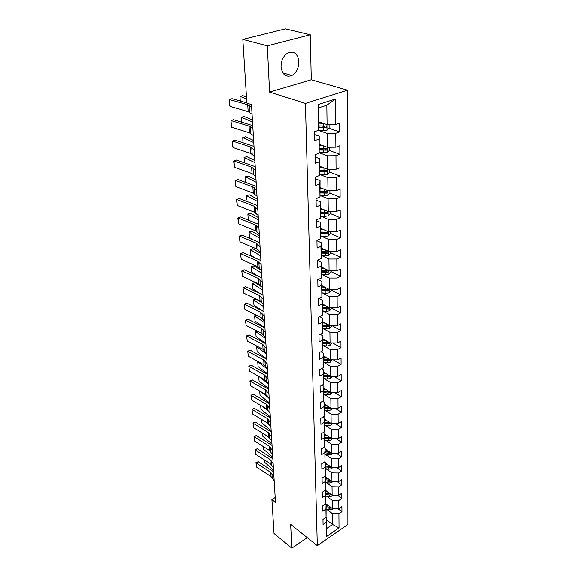 <?xml version="1.0" encoding="UTF-8"?>
<svg xmlns="http://www.w3.org/2000/svg" width="577" height="577" viewBox="0 0 577 577"><rect width="100%" height="100%" fill="white"/><g stroke="black" fill="none" stroke-linecap="round" stroke-linejoin="round"><path stroke-width="0.87" d="M281.057 66.744C282.203 74.685 285.817 77.614 291.897 75.515C296.39 72.738 298.72 68.158 298.872 61.789C297.797 53.625 294.09 50.689 287.757 52.99C283.365 55.897 281.136 60.484 281.057 66.744M310.246 34.757L267.346 45.821L269.596 92.118L311.277 79.777L310.246 34.757L285.427 28.85L242.867 39.387L246.891 103.103L251.514 104.661L275.503 502.401L271.918 499.574L274.053 533.487L291.818 548.15L307.245 537.634M311.277 79.777L347.505 90.192L347.844 524.479L317.3 545.676L305.413 103.434L347.505 90.192M318.937 121.935L327.065 124.625L326.798 105.238L318.677 107.849L318.713 130.294L314.573 131.707L314.761 140.629L318.886 139.194L319.153 153.222L315.071 154.694L315.251 163.363L319.312 161.863L319.571 175.495L315.547 177.024L315.734 185.441L319.73 183.897L319.983 197.146L316.016 198.726L316.196 206.912L320.141 205.311L320.379 218.193L316.47 219.823L316.643 227.778L320.531 226.134L320.769 238.669L316.917 240.342L317.083 248.081L320.92 246.393L321.151 258.59L317.35 260.306L317.509 267.843L321.288 266.112L321.519 277.984L317.768 279.737L317.927 287.072L321.656 285.305L321.872 296.866L318.172 298.662L318.331 305.803L322.009 304L322.218 315.266L318.569 317.09L318.72 324.05L322.355 322.211L322.565 333.189L318.958 335.042L319.103 341.829L322.687 339.961L322.889 350.657L319.341 352.547L319.478 359.161L323.019 357.264L323.214 367.7L319.708 369.612L319.846 376.06L323.336 374.141L323.531 384.318L320.062 386.258L320.199 392.548L323.647 390.6L323.834 400.532L320.415 402.494L320.545 408.631L323.957 406.662L324.137 416.356L320.754 418.339L320.884 424.333L324.252 422.335L324.433 431.798L321.093 433.81L321.216 439.66L324.541 437.647L324.714 446.886L321.418 448.913L321.54 454.626L324.822 452.592L324.995 461.622L321.735 463.663L321.858 469.245L325.103 467.197L325.269 476.018L322.045 478.081L322.161 483.533L325.37 481.47L325.536 490.089L322.348 492.167L322.464 497.497L325.637 495.419L325.796 503.851L322.644 505.935L322.759 511.15L325.897 509.058L326.048 517.302L322.94 519.401L323.048 524.5L326.149 522.394L326.416 536.596L338.995 527.897L332.518 524.457L332.366 513.609L326.806 509.426M318.713 130.294L318.23 104.531L335.461 99.035L335.67 124.517L339.665 123.146L339.716 131.931L328.883 128.303M338.995 527.897L338.879 513.746L341.894 511.698L341.865 506.628L338.836 508.669L338.764 500.461L341.815 498.427L341.786 493.241L338.721 495.275L338.656 486.88L341.735 484.86L341.707 479.559L338.612 481.579L338.54 472.996L341.656 470.983L341.627 465.567L338.497 467.565L338.425 458.787L341.577 456.796L341.548 451.25L338.374 453.233L338.302 444.254L341.49 442.278L341.461 436.609L338.259 438.578L338.18 429.382L341.411 427.427L341.375 421.621L338.129 423.568L338.057 414.156L341.324 412.223L341.288 406.28L338.007 408.206L337.927 398.57L341.231 396.659L341.195 390.571L337.877 392.475L337.797 382.601L341.144 380.712L341.108 374.48L337.747 376.363L337.66 366.251L341.05 364.383L341.014 357.992L337.61 359.846L337.523 349.482L340.949 347.642L340.913 341.101L337.466 342.926L337.379 332.302L340.856 330.491L340.812 323.776L337.329 325.579L337.235 314.681L340.755 312.9L340.711 306.012L337.177 307.786L337.083 296.607L340.646 294.861L340.61 287.793L337.026 289.531L336.932 278.056L340.545 276.347L340.502 269.098L336.874 270.793L336.78 259.023L340.437 257.349L340.394 249.906L336.716 251.565L336.615 239.477L340.322 237.839L340.279 230.201L336.55 231.817L336.449 219.397L340.206 217.803L340.163 209.956L336.384 211.528L336.283 198.762L340.091 197.219L340.048 189.148L336.211 190.677L336.102 177.557L339.968 176.064L339.925 167.763L336.038 169.241L335.929 155.747L339.846 154.304L339.795 145.772L335.857 147.193L335.742 133.316L339.716 131.931M319.153 153.222L319.204 136.186L314.631 134.6M318.367 130.416L327.181 133.424L327.368 147.294L319.362 144.438M319.204 136.186L318.886 139.194M335.742 133.316L327.181 133.424M335.857 147.193L327.368 147.294M319.571 175.495L319.629 158.711L315.121 157.038M319.196 152.804L327.491 155.84L327.671 169.321L319.773 166.32M319.629 158.711L319.312 161.863M335.929 155.747L327.491 155.84M336.038 169.241L327.671 169.321M319.983 197.146L320.04 180.608L315.59 178.848M319.672 174.47L327.786 177.629L327.967 190.742L320.17 187.597M320.04 180.608L319.73 183.897M336.102 177.557L327.786 177.629M336.211 190.677L327.967 190.742M320.379 218.193L320.437 201.9L316.045 200.06M320.127 195.545L328.075 198.82L328.248 211.571L320.552 208.297M320.437 201.9L320.141 205.311M336.283 198.762L328.075 198.82M336.384 211.528L328.248 211.571M320.769 238.669L320.826 222.607L316.492 220.688M330.131 211.564L330.159 213.786L328.111 215.949L324.707 216.382L320.567 216.036L328.356 219.433L328.522 231.846L320.935 228.449M320.826 222.607L320.531 226.134M336.449 219.397L328.356 219.433M336.55 231.817L328.522 231.846M321.151 258.59L321.201 242.751L316.924 240.775M330.383 231.839L330.405 233.793L328.385 235.935L325.024 236.375L320.978 236.015L328.63 239.498L328.796 251.579L321.302 248.067M321.201 242.751L320.92 246.393M336.615 239.477L328.63 239.498M336.716 251.565L328.796 251.579M321.519 277.984L321.569 262.369L317.35 260.321M321.447 255.481L328.897 259.037L329.056 270.801L321.656 267.173M321.569 262.369L321.288 266.112M336.78 259.023L328.897 259.037M336.874 270.793L329.056 270.801M321.872 296.866L321.923 281.468L318.151 279.556M321.887 274.436L329.157 278.056L329.316 289.517L322.002 285.788M321.923 281.468L321.656 285.305M336.932 278.056L329.157 278.056M337.026 289.531L329.316 289.517M322.218 315.266L322.276 300.069L318.915 298.302M322.298 292.907L329.409 296.592L329.561 307.765L322.348 303.935M322.276 300.069L322.009 304M337.083 296.607L329.409 296.592M337.177 307.786L329.561 307.765M322.565 333.189L322.615 318.194L319.622 316.564M322.694 310.916L329.655 314.653L329.806 325.543L322.673 321.627M322.615 318.194L322.355 322.211M337.235 314.681L329.655 314.653M337.329 325.579L329.806 325.543M322.889 350.657L322.94 335.864L320.278 334.364M323.084 328.472L329.893 332.265L330.037 342.882L322.997 338.887M322.94 335.864L322.687 339.961M337.379 332.302L329.893 332.265M337.466 342.926L330.037 342.882M323.214 367.7L323.264 353.095L320.899 351.718M323.452 345.594L330.131 349.438L330.268 359.796L323.315 355.72M323.264 353.095L323.019 357.264M337.523 349.482L330.131 349.438M337.61 359.846L330.268 359.796M323.531 384.318L323.582 369.9L321.483 368.638M323.805 362.306L330.361 366.186L330.498 376.298L323.618 372.143M323.582 369.9L323.336 374.141M337.66 366.251L330.361 366.186M337.747 376.363L330.498 376.298M323.834 400.532L323.885 386.294L322.038 385.155M324.151 378.606L330.578 382.537L330.715 392.403L323.921 388.177M323.885 386.294L323.647 390.6M337.797 382.601L330.578 382.537M337.877 392.475L330.715 392.403M324.137 416.356L324.187 402.299L322.557 401.26M324.483 394.524L330.801 398.491L330.931 408.127L324.216 403.835M324.187 402.299L323.957 406.662M337.927 398.57L330.801 398.491M338.007 408.206L330.931 408.127M324.433 431.798L324.476 417.921L323.055 416.991M324.801 410.067L331.01 414.07L331.14 423.475L324.498 419.133M324.476 417.921L324.252 422.335M338.057 414.156L331.01 414.07M338.129 423.568L331.14 423.475M324.714 446.886L324.764 433.176L323.524 432.346M325.118 425.256L331.22 429.288L331.342 438.477L324.779 434.07M324.764 433.176L324.541 437.647M338.18 429.382L331.22 429.288M338.259 438.578L331.342 438.477M324.995 461.622L325.039 448.077L323.971 447.341M325.421 440.085L331.422 444.153L331.544 453.133L325.053 448.675M325.039 448.077L324.822 452.592M338.302 444.254L331.422 444.153M338.374 453.233L331.544 453.133M325.269 476.018L325.313 462.639L324.404 461.997M325.709 454.582L331.616 458.679L331.739 467.457L325.32 462.949M325.313 462.639L325.103 467.197M338.425 458.787L331.616 458.679M338.497 467.565L331.739 467.457M325.536 490.089L325.579 476.862L324.808 476.313M325.998 468.755L331.811 472.873L331.934 481.456L325.579 476.905M325.579 476.862L325.37 481.47M338.54 472.996L331.811 472.873M338.612 481.579L331.934 481.456M325.796 503.851L325.839 490.775L325.204 490.306M326.272 482.617L332.006 486.757L332.114 495.145L325.363 490.205M325.839 490.775L325.637 495.419M338.656 486.88L332.006 486.757M338.721 495.275L332.114 495.145M326.048 517.302L326.099 504.377L325.579 503.988M326.546 496.17L332.186 500.331L332.302 508.539L325.803 503.692M326.099 504.377L325.897 509.058M338.764 500.461L332.186 500.331M338.836 508.669L332.302 508.539M326.416 536.596L326.344 517.677L325.94 517.374M326.38 519.776L332.518 524.457L326.546 528.546M326.344 517.677L326.149 522.394M338.879 513.746L332.366 513.609M267.346 45.821L242.867 39.387M269.596 92.118L305.413 103.434M317.3 545.676L290.657 524.378L291.818 548.15M275.207 497.497L271.918 499.574M335.461 99.035L326.798 105.238M318.677 107.849L318.23 104.531M335.67 124.517L327.065 124.625M341.894 511.698L337.783 508.647M341.815 498.427L337.451 495.246M341.735 484.86L337.098 481.55M341.656 470.983L336.723 467.536M341.577 456.796L336.319 453.205M341.49 442.278L335.893 438.542M341.411 427.427L335.439 423.532M341.324 412.223L334.948 408.17M341.231 396.659L334.422 392.439M341.144 380.712L333.852 376.327M341.05 364.383L333.239 359.817M340.949 347.642L332.568 342.897M340.856 330.491L331.847 325.551M340.755 312.9L331.328 307.909M340.646 294.861L331.104 289.993M340.545 276.347L330.873 271.608M340.437 257.349L330.643 252.748M340.322 237.839L330.405 233.389M340.206 217.803L330.152 213.512M340.091 197.219L329.9 193.093M339.968 176.064L329.64 172.112L329.604 169.299M325.976 170.713L325.313 170.46M339.846 154.304L329.279 150.51M325.558 149.176L324.072 148.642M325.053 127.019L322.377 126.118M274.205 480.901L271.046 476.53L256.606 467.082L255.972 462.588L258.244 461.672L273.657 471.77M258.244 461.672L256.303 462.992L270.793 472.404L273.952 476.768M256.606 467.082L255.972 462.588M326.301 504.06L325.644 503.952M328.162 505.452L326.106 505.106M332.842 508.546L332.15 509.368L329.417 509.866L326.185 509.325M264.396 459.833L264.554 462.177L273.556 470.089M330.614 507.284L326.142 506.714M326.156 507.724L329.388 508.272L331.602 508.02M264.554 462.177L264.302 459.768M273.419 467.911L270.238 463.576L255.654 454.229L255.02 449.671L257.313 448.74L272.871 458.737M257.313 448.74L255.351 450.053L269.971 459.371L273.166 463.684M255.654 454.229L255.02 449.671M272.618 454.647L269.409 450.356L254.688 441.102L254.039 436.479L256.361 435.541L272.063 445.43M256.361 435.541L254.378 436.839L269.142 446.057L272.358 450.334M254.688 441.102L254.039 436.479M326.077 490.724L325.68 490.659M269.502 450.421L270.281 451.084M327.96 492.102L325.861 491.763M332.778 495.16L331.97 496.112L329.2 496.609L325.94 496.069M263.509 446.648L263.689 449.36L272.777 457.193M330.484 493.948L325.89 493.4M325.911 494.439L329.171 494.972L331.472 494.677M263.689 449.36L263.415 446.591M267.483 436.183L269.928 438.246M327.75 478.456L325.601 478.117M332.705 481.47L331.782 482.552L328.984 483.05L325.688 482.523M262.607 433.183L262.816 436.27L271.983 444.03M330.354 480.324L325.637 479.79M325.652 480.85L328.955 481.377L331.342 481.03M331.025 481.225L329.229 480.36M262.816 436.27L262.513 433.125M271.803 441.095L268.565 436.854L253.7 427.701L253.043 423.013L255.387 422.061L271.248 431.834M255.387 422.061L253.382 423.352L268.291 432.462L271.536 436.688M253.7 427.701L253.043 423.013M270.966 427.254L267.699 423.056L252.69 414.019L252.026 409.266L254.399 408.3L270.411 417.943M254.399 408.3L252.365 409.569L267.418 418.57L270.7 422.753M252.69 414.019L252.026 409.266M270.115 413.103L266.819 408.956L251.659 400.041L250.988 395.216L253.382 394.235L269.553 403.756M253.382 394.235L251.327 395.497L266.531 404.376L269.841 408.502M251.659 400.041L250.988 395.216M265.348 421.643L269.495 425.054M327.541 464.507L325.341 464.16M332.64 467.471L331.595 468.697L328.76 469.195L325.428 468.668M261.684 419.436L261.915 422.912L271.168 430.586M330.224 466.389L325.378 465.877L331.198 467.074M325.392 466.959L330.823 467.327M261.915 422.912L261.59 419.378M263.098 406.771L269.077 411.589M327.325 450.233L325.075 449.894M332.583 453.147L331.4 454.525L328.537 455.015L325.161 454.503M260.739 405.386L260.999 409.273L270.339 416.854M330.094 452.13L325.111 451.647M325.132 452.75L328.508 453.27L331.054 452.794M330.621 453.111L329.438 452.296L325.111 451.704M260.999 409.273L260.645 405.328M260.703 391.559L268.68 397.841M327.109 435.635L324.801 435.296M332.525 438.491L331.198 440.027L328.299 440.518L324.894 440.006M259.78 391.026L260.068 395.346L269.495 402.825M329.965 437.546L324.837 437.092M324.858 438.224L328.27 438.729L330.895 438.174M330.412 438.57L329.215 437.763L324.837 437.186M260.068 395.346L259.679 390.975M269.243 398.642L265.91 394.553L250.613 385.761L249.928 380.863L252.351 379.875L268.68 389.251M252.351 379.875L250.267 381.116L265.622 389.864L268.961 393.94M250.613 385.761L249.928 380.863M324.894 419.385L324.505 419.335M258.936 376.435L268.305 383.799M326.885 420.691L324.526 420.352M332.467 423.496L330.996 425.191L328.061 425.682L324.613 425.184M258.734 376.319L259.109 381.116L268.63 388.494M329.835 422.624L324.555 422.191M324.577 423.352L328.032 423.85L330.736 423.215M330.195 423.691L328.984 422.898L324.562 422.328M259.109 381.116L258.698 376.298M268.355 383.856L264.994 379.825L249.531 371.17L248.846 366.2L251.291 365.191L267.786 374.423M251.291 365.191L249.185 366.424L264.692 375.036L268.06 379.053M249.531 371.17L248.846 366.2M324.649 404.116L324.216 404.051M258.301 361.635L257.818 361.851L267.461 369.078M326.661 405.4L324.238 405.061M332.417 408.141L330.787 410.009L327.815 410.492L324.332 410.002M258.135 366.575L257.71 361.599L258.135 366.575L267.75 373.838M329.705 407.34L324.274 406.944M324.296 408.134L327.786 408.617L329.979 408.458L330.563 407.889M329.979 408.458L328.753 407.672L324.274 407.117M267.44 368.739L264.05 364.765L248.435 356.254L247.735 351.205L250.209 350.189L266.87 359.262M250.209 350.189L248.074 351.4L263.739 359.868L267.144 363.82M248.435 356.254L247.735 351.205M324.397 388.472L323.928 388.415M257.688 346.503L256.815 346.885L266.552 353.997M326.438 389.742L323.942 389.41M332.374 392.418L330.571 394.459L327.57 394.942L324.036 394.466M257.14 351.718L256.707 346.669L257.14 351.718L266.848 358.865M329.582 391.696L323.978 391.336M324 392.548L327.541 393.024L329.755 392.865L330.376 392.187M329.755 392.865L328.515 392.093L323.985 391.552M256.707 346.669L257.414 346.359M266.509 353.275L263.083 349.366L247.309 341L246.603 335.879L249.105 334.84L265.932 343.755M249.105 334.84L246.942 336.038L262.766 344.354L266.206 348.241M247.309 341L246.603 335.879M324.144 372.461L323.625 372.396M257.097 331.032L255.791 331.587L265.622 338.569M326.207 373.708L323.647 373.377M332.172 376.312L330.354 378.541L327.31 379.024L323.74 378.555M256.123 336.528L255.676 331.407L256.123 336.528L265.918 343.553M329.453 375.67L323.683 375.346M323.704 376.593L329.525 376.896L330.167 376.096M329.525 376.896L328.27 376.139L323.683 375.605M255.676 331.407L256.888 330.924M265.55 337.444L262.095 333.607L246.163 325.406L245.441 320.199L247.973 319.153L264.973 327.887M247.973 319.153L245.788 320.329L261.778 328.479L265.24 332.294M246.163 325.406L245.441 320.199M323.885 356.052L323.322 355.98M262.441 318.562L260.277 317.083M256.527 315.208L254.738 315.951L264.67 322.795M325.976 357.278L323.336 356.947M331.97 359.81L330.123 362.241L327.051 362.709L323.437 362.255M255.077 321L254.63 315.792L255.077 321L264.598 327.628M329.272 359.262L323.372 358.973M323.401 360.243L329.287 360.538L329.943 359.601M329.287 360.538L328.017 359.796L323.38 359.276M254.63 315.792L256.419 315.157M264.576 321.252L261.085 317.487L244.987 309.452L244.251 304.166L246.812 303.098L263.999 311.652M246.812 303.098L244.598 304.259L260.754 312.236L264.259 315.98M244.987 309.452L244.251 304.166M323.632 339.24L323.005 339.168M262.225 303.019L256.787 299.405M255.979 299.016L253.664 299.946L263.696 306.654M325.745 340.444L323.019 340.12M331.761 342.889L329.9 345.529L326.784 345.998L323.127 345.558M254.01 305.118L253.555 299.831L254.01 305.118L262.29 310.707M329.258 342.435L323.062 342.19M323.084 343.495L329.049 343.777L329.669 342.673M329.049 343.777L327.765 343.048L323.07 342.543M253.555 299.831L255.964 299.009M263.574 304.67L260.054 300.978L243.782 293.13L243.04 287.757L245.629 286.675L262.997 295.027M245.629 286.675L243.386 287.815L259.715 295.612L263.249 299.268M243.782 293.13L243.04 287.757M323.372 322.009L322.68 321.93M262.081 287.13L255.048 282.607L252.567 283.581L262.701 290.13M325.507 323.185L322.702 322.86M331.544 325.551L331.551 326.315L329.662 328.407L326.51 328.868L322.803 328.443M252.921 288.868L252.459 283.495L252.921 288.868L260.047 293.527M322.767 326.33L328.803 326.596L329.02 325.226L322.738 324.988M328.803 326.596L327.498 325.875L322.745 325.392M252.459 283.495L255.048 282.607M262.549 287.692L258.994 284.086L242.549 276.419L241.799 270.966L244.417 269.863L261.965 278.013M244.417 269.863L242.145 270.981L258.647 278.583L262.218 282.16M242.549 276.419L241.799 270.966M323.106 304.339L322.348 304.259M261.518 270.57L253.959 265.874L251.442 266.826L261.677 273.217M325.277 305.493L322.37 305.175M331.321 307.765L331.335 308.745L329.417 310.844L326.229 311.306L322.478 310.888M251.81 272.236L251.442 266.826L251.81 272.236L257.645 275.929M322.435 308.724L328.551 308.976L328.746 307.577L322.406 307.353M328.551 308.976L327.231 308.277L322.42 307.808M251.341 266.783L253.959 265.874M261.504 270.296L257.912 266.776L241.287 259.318L240.53 253.772L243.177 252.654L260.919 260.58M243.177 252.654L240.876 253.75L257.558 261.143L261.157 264.634M241.287 259.318L240.53 253.772M322.846 286.221L322.009 286.134M260.479 253.317L252.834 248.745L250.295 249.675L260.638 255.899M325.039 287.339L322.031 287.029M331.097 289.524L331.111 290.721L329.171 292.835L325.94 293.296L322.139 292.892M250.663 255.222L250.295 249.675L250.663 255.222L255.056 257.897M322.096 290.671L328.291 290.909L328.457 289.474L322.067 289.265M328.291 290.909L326.957 290.224L322.081 289.769M250.187 249.675L252.834 248.745M260.429 252.474L256.801 249.048L239.996 241.806L239.224 236.166L241.907 235.034L259.838 242.722M241.907 235.034L239.578 236.101L256.44 243.278L260.076 246.667M239.996 241.806L239.224 236.166M322.586 267.627L321.663 267.54M259.412 235.647L251.695 231.204L249.113 232.12L259.563 238.164M324.808 268.716L321.677 268.406M330.866 270.801L330.881 272.236L328.919 274.363L325.644 274.818L321.771 274.428M249.495 237.796L249.113 232.12L249.495 237.796L252.264 239.419M321.75 272.149L328.024 272.373L328.162 270.901L321.721 270.7M328.024 272.373L326.669 271.709L321.735 271.269M259.325 234.212L255.661 230.879L238.676 223.862L238.243 218.019L237.89 218.128L240.602 216.981L258.734 224.417M240.602 216.981L238.243 218.019L255.286 224.965L258.965 228.254M238.676 223.862L237.89 218.128M322.327 248.543L321.31 248.449M258.323 217.543L250.519 213.245L247.908 214.139L258.467 219.996M324.57 249.603L321.324 249.3M330.628 251.579L330.65 253.267L328.652 255.402L325.334 255.849L321.382 255.474M248.298 219.945L247.908 214.139L248.298 219.945L249.235 220.472M321.396 253.137L327.75 253.346L327.859 251.839L321.367 251.651M327.75 253.346L326.38 252.697L321.382 252.286M258.193 215.481L254.493 212.264L237.32 205.484L236.88 199.498L236.527 199.649L237.32 205.484M257.825 209.379L254.111 206.191L236.88 199.498L239.275 198.481L257.602 205.657M322.067 228.954L320.942 228.853M257.205 199L249.314 194.846L246.675 195.711L257.342 201.366M324.346 229.978L320.956 229.682M321.028 233.62L327.469 233.808C328.371 233.108 328.4 232.589 327.548 232.271L321 232.098M327.469 233.808L326.084 233.187L321.014 232.791M246.855 200.003L246.675 195.711L246.855 200.003M257.039 196.274L253.296 193.165L235.928 186.645L235.481 180.507L235.12 180.709L235.928 186.645M256.664 190.013L252.906 186.941L235.481 180.507L237.904 179.519L256.44 186.421M321.815 208.831L320.567 208.73M256.058 179.981L248.081 175.985L245.405 176.829L256.195 182.274M324.123 209.819L320.581 209.53M320.653 213.577L327.181 213.75C328.104 213.014 328.125 212.487 327.231 212.17L320.624 212.011M327.181 213.75L325.774 213.144L320.639 212.776M245.744 182.397L245.405 176.829L245.78 182.411M255.849 176.569L252.07 173.583L234.507 167.33L234.046 161.033L233.685 161.286L234.507 167.33M255.46 170.15L251.673 167.2L234.046 161.033L236.505 160.081L255.25 166.688M321.569 188.16L320.177 188.052M254.883 160.485L246.819 156.655L244.107 157.478L255.012 162.692M323.906 189.105L320.192 188.823M329.871 190.727L329.907 193.245L327.83 195.408L324.375 195.834L320.127 195.509M320.271 192.985L326.885 193.136C327.83 192.372 327.837 191.831 326.899 191.521L320.242 191.376M326.885 193.136L325.457 192.559L320.257 192.206M244.403 162.829L244.107 157.478L244.468 162.851M254.63 156.353L250.815 153.489L233.043 147.524L232.567 141.062L232.545 145.887L233.043 147.524M254.233 149.76L250.404 146.933L232.567 141.062L235.063 140.146L254.031 146.435M321.331 166.912L319.781 166.803M253.671 140.492L245.528 136.836L242.773 137.629L253.801 142.606M323.704 167.813L319.795 167.539M329.64 172.126L327.541 174.304L324.036 174.723L319.68 174.413M319.874 171.816L326.582 171.953C327.556 171.153 327.548 170.604 326.56 170.294L319.846 170.165M326.582 171.953L325.139 171.398L319.86 171.073M243.032 142.75L242.773 137.629L243.119 142.779M253.375 135.595L249.524 132.861L231.55 127.2L231.06 120.579L231.045 125.57L231.55 127.2M252.971 128.822L249.098 126.132L231.06 120.579L233.591 119.691L252.776 125.649M321.115 145.065L319.369 144.957M252.437 119.973L244.201 116.504L241.41 117.268L252.56 121.992M323.524 145.923L319.384 145.664M329.337 147.272L329.373 150.417L327.238 152.602L319.204 152.717M319.463 150.056L326.301 150.157C327.253 149.342 327.238 148.779 326.243 148.469L319.434 148.361M326.301 150.157L319.456 149.342M241.626 122.151L241.41 117.268L241.734 122.187M252.091 114.275L248.197 111.686L230.014 106.348L229.509 99.547L229.502 104.725L230.014 106.348M251.673 107.322L247.764 104.776L229.509 99.547L232.077 98.696L246.877 102.915M323.351 123.399L318.966 123.153M320.92 122.591L318.951 122.483M246.509 97.087L242.838 95.645L240.003 96.381L246.631 98.999M329.056 124.603L329.099 128.087L326.928 130.287L318.417 130.395M319.002 127.676L326.012 127.748C326.95 126.904 326.914 126.327 325.918 126.01L319.016 125.93M326.012 127.748L319.038 126.998M240.205 101.011L240.003 96.381L240.32 101.047M272.193 477.655L271.933 473.537M271.046 476.53L270.793 472.404M332.193 509.318L332.186 508.452M329.373 507.255L329.359 506.339M329.417 509.866L329.388 508.272M330.332 507.306L331.414 508.113M271.392 464.694L271.132 460.489M270.238 463.576L269.971 459.371M270.57 451.466L270.303 447.161M269.409 450.356L269.142 446.057M332.013 496.061L331.999 495.059M329.157 493.941L329.142 492.967M329.2 496.609L329.171 494.972M330.087 493.991L331.22 494.814M331.825 482.509L331.811 481.369M328.94 480.324L328.926 479.299M328.984 483.05L328.955 481.377M269.733 437.95L269.466 433.551M268.565 436.854L268.291 432.462M268.882 424.138L268.608 419.652M267.699 423.056L267.418 418.57M268.009 410.031L267.728 405.443M266.819 408.956L266.531 404.376M331.638 468.647L331.616 467.37M328.717 466.404L328.695 465.314M328.76 469.195L328.731 467.485M331.443 454.474L331.422 453.046M328.486 452.159L328.472 451.019M328.537 455.015L328.508 453.27M331.241 439.977L331.22 438.39M328.255 437.597L328.234 436.392M328.299 440.518L328.27 438.729M267.122 395.606L266.834 390.917M265.91 394.553L265.622 389.864M331.039 425.141L331.01 423.395M328.017 422.689L327.996 421.419M328.061 425.682L328.032 423.85M266.206 380.863L265.91 376.067M264.994 379.825L264.692 375.036M330.83 409.958L330.801 408.04M327.772 407.434L327.75 406.093M327.815 410.492L327.786 408.617M265.276 365.789L264.973 360.885M264.05 364.765L263.739 359.868M330.614 394.408L330.585 392.324M327.52 391.812L327.498 390.398M327.57 394.942L327.541 393.024M264.324 350.369L264.014 345.356M263.083 349.366L262.766 344.354M330.397 378.49L330.369 376.218M327.26 375.815L327.238 374.329M327.31 379.024L327.282 377.055M263.35 334.595L263.033 329.46M262.095 333.607L261.778 328.479M330.174 362.183L330.138 359.716M327 359.421L326.971 357.863M327.051 362.709L327.022 360.697M262.355 318.454L262.03 313.203M261.085 317.487L260.754 312.236M329.943 345.479L329.907 342.81M326.726 342.63L326.705 340.985M326.784 345.998L326.748 343.935M261.331 301.93L260.999 296.549M260.054 300.978L259.715 295.612M329.705 328.349L329.669 325.471M326.452 325.414L326.423 323.69M326.51 328.868L326.474 326.755M260.285 285.009L259.946 279.499M258.994 284.086L258.647 278.583M329.467 310.794L329.424 307.692M326.171 307.765L326.142 305.947M326.229 311.306L326.193 309.135M259.217 267.685L258.871 262.037M257.912 266.776L257.558 261.143M329.222 292.784L329.171 289.452M325.882 289.661L325.846 287.75M325.94 293.296L325.904 291.068M258.121 249.928L257.76 244.143M256.801 249.048L256.44 243.278M328.962 274.313L328.919 270.728M325.579 271.082L325.551 269.084M325.644 274.818L325.601 272.532M256.996 231.738L256.628 225.809M255.661 230.879L255.286 224.965M328.702 255.351L328.652 251.514M325.277 252.019L325.24 249.913M325.334 255.849L325.298 253.505M255.842 213.086L255.467 207.006M254.493 212.264L254.111 206.191M328.436 235.885L328.378 231.781M324.959 232.444L324.923 230.237M325.024 236.375L324.988 233.966M254.666 193.966L254.277 187.727M253.296 193.165L252.906 186.941M328.162 215.892L328.104 211.514M324.642 212.343L324.599 210.021M324.707 216.382L324.663 213.908M253.447 174.348L253.058 167.95M252.07 173.583L251.673 167.2M327.88 195.358L327.815 190.677M324.31 191.687L324.267 189.249M324.375 195.834L324.332 193.295M252.207 154.218L251.803 147.654M250.815 153.489L250.404 146.933M327.592 174.254L327.52 169.263M323.964 170.453L323.928 167.9M324.036 174.723L323.993 172.112M250.93 133.561L250.512 126.817M249.524 132.861L249.098 126.132M327.296 152.552L327.217 147.236M323.618 148.628L323.574 145.938M323.69 153.013L323.647 150.323M324.801 149.638L326.265 150.164M249.617 112.342L249.192 105.425M248.197 111.686L247.764 104.776M326.986 130.229L326.907 124.574M323.257 126.168L323.214 123.391M323.329 130.683L323.286 127.921M324.462 127.265L325.947 127.762M282.802 72.89L291.897 75.515"/></g></svg>
